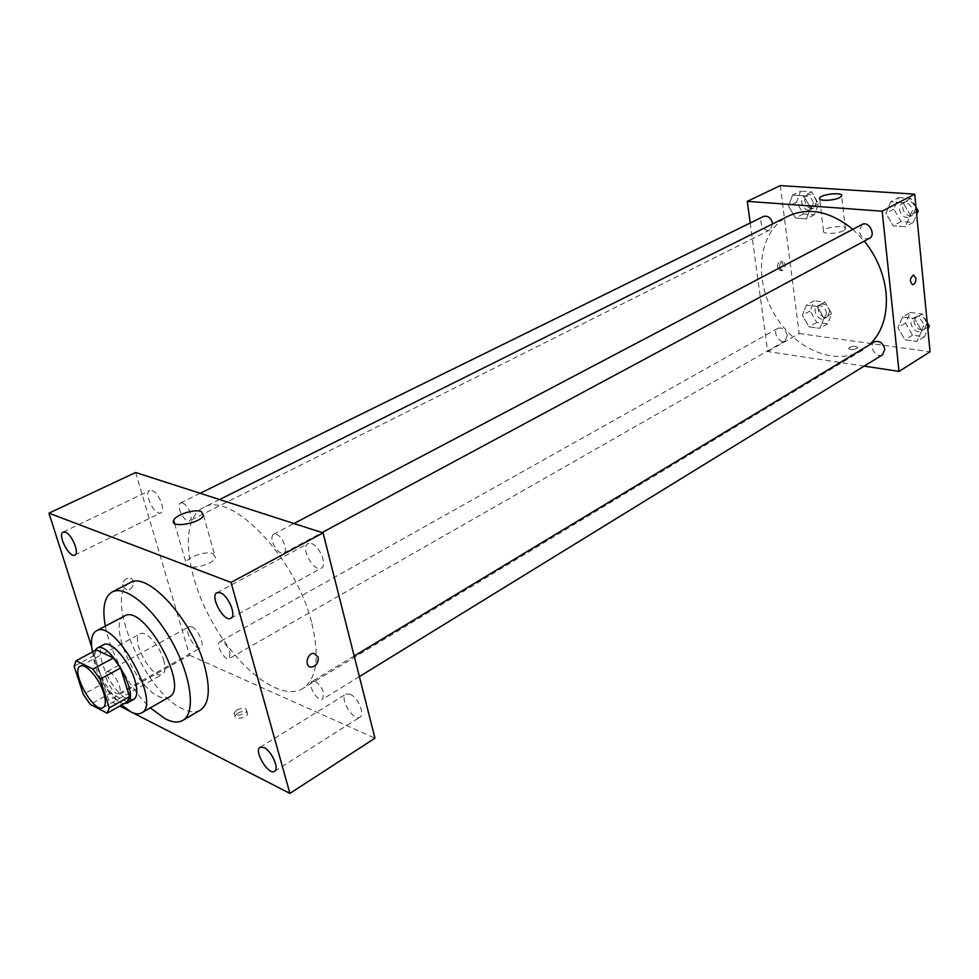 <?xml version="1.0" encoding="UTF-8"?>
<svg xmlns="http://www.w3.org/2000/svg" width="979" height="979" viewBox="0 0 979 979"><rect width="100%" height="100%" fill="white"/><g stroke="black" fill="none" stroke-linecap="round" stroke-linejoin="round"><path stroke-width="0.73" stroke-dasharray="4.89 3.67" d="M163.615 659.822C165.769 667.47 165.39 672.292 162.477 674.286C152.712 680.907 129.399 638.541 140.217 633.829C145.651 630.121 159.589 645.479 163.615 659.822M127.221 701.833L110.248 693.23L90.264 704.366M110.248 693.23L103.297 683.379L83.288 694.417M96.431 649.86L94.351 655.379L103.297 683.379M94.682 650.79C89.003 660.911 106.552 696.326 120.246 702.469L123.941 703.681M133.719 699.385L126.842 698.761C111.031 691.835 92.577 649.101 103.615 644.696M94.351 655.379L74.123 666.258M92.43 652.002C97.337 672.34 107.078 689.999 121.629 704.99M124.517 615.999C107.531 622.925 134.478 686.046 158.451 696.265C162.771 698.357 166.332 698.627 169.134 697.085M105.34 626.132C110.358 653.25 130.097 689.118 150.313 707.866M200.303 710.13C195.653 712.736 189.779 712.32 182.669 708.869C144.427 692.422 102.832 594.045 130.17 582.701M109.599 671.912C115.828 674.519 123.354 691.761 119.022 693.45C114.09 696.864 101.498 674.054 106.992 671.68L109.599 671.912M91.659 646.874L108.767 700.45L119.719 706.067M129.301 710.987L132.606 712.688M151.965 490.565C158.72 492.29 166.161 510.952 160.862 512.812C154.963 516.349 143.203 493.061 149.652 490.589L151.965 490.565M311.383 543.541C319.619 545.719 327.573 565.495 321.308 568.138C314.002 572.899 299.941 547.224 307.908 543.651L311.383 543.541M349.98 694.148C357.727 696.95 365.326 714.474 359.978 717.105C353.492 721.927 338.832 697.782 345.979 694.074L349.98 694.148M191.786 626.854C198.235 629.142 205.321 645.871 200.671 647.768C195.323 651.39 183.159 629.362 189.069 626.756L191.786 626.854M213.055 553.6L215.417 557.651C212.688 566.217 181.592 571.393 185.875 562.57C187.687 556.831 206.3 550.712 213.055 553.6M135.653 472.49L189.547 655.22L108.767 700.45M189.547 655.22L374.957 738.203M237.726 713.153C243.673 710.583 246.953 710.827 247.577 713.875C246.61 718.182 233.528 720.299 235.119 715.894L237.726 713.153M236.832 710.032C242.78 707.462 246.072 707.707 246.696 710.742C245.717 715.037 232.623 717.166 234.214 712.761L236.832 710.032M122.877 586.715L127.013 590.031C133.842 590.631 136.069 578.026 129.13 578.026C124.431 578.822 122.351 581.722 122.877 586.715L127.013 590.043C133.854 590.631 136.069 578.026 129.13 578.026C124.443 578.822 122.351 581.722 122.889 586.715M182.486 502.9C185.961 504.552 188.641 508.162 190.526 513.73C191.492 517.45 191.199 519.788 189.632 520.779C184.786 523.728 175.217 505.017 180.503 502.925L182.486 502.9M315.079 681.421C318.995 683.575 321.846 687.417 323.645 692.961L322.727 699.141C317.832 702.714 306.757 684.064 312.166 681.36L315.079 681.421M229.979 652.479L229.282 658.537C224.901 661.547 214.988 643.876 219.822 641.673C223.653 641.38 227.042 644.977 229.979 652.479M276.127 534.179C282.356 535.819 288.524 551.201 283.751 553.135C279.26 553.637 275.478 549.782 272.419 541.583C271.501 537.801 271.893 535.354 273.618 534.24L276.127 534.179M311.897 623.586C319.839 657.288 316.768 678.961 302.658 688.616C280.447 702.004 237.726 668.743 211.635 620.882C185.166 573.229 179.916 519.335 203.118 507.734C230.383 489.757 296.209 557.736 311.897 623.586M869.621 344.718L862.266 350.286C834.549 367.125 792.672 348.022 773.104 311.909C753.059 276.054 759.337 230.444 788.401 216.041M852.88 229.319L864.31 241.103M862.009 224.509L859.158 230.934C860.859 237.236 864.249 239.72 869.34 238.399M787.287 335.43L785.134 340.912C779.394 344.584 771.831 331.318 777.938 328.283C782.441 327.145 785.562 329.531 787.287 335.43M882.532 354.802C876.327 359.024 867.81 345.391 874.418 341.818M772.688 223.873L770.069 229.894C763.816 233.418 756.963 219.296 763.547 216.445M750.232 222.979L767.707 351.522L864.127 366.109M780.251 185.594L799.194 333.521L767.707 351.522M799.194 333.521L930.05 351.791M857.041 348.463L857.873 347.582C855.352 345.636 852.244 345.856 848.548 348.255C849.784 349.98 852.623 350.041 857.041 348.463L857.873 347.569C855.352 345.636 852.244 345.856 848.548 348.243C849.784 349.968 852.611 350.041 857.029 348.451M792.562 195.066L788.536 206.128L795.437 217.95L806.439 218.831L810.6 207.768L803.612 195.824L792.562 195.066L788.536 206.128L795.437 217.95L806.439 218.831L810.6 207.768L803.612 195.824L792.562 195.066L800.577 191.162L796.527 202.2L803.392 213.96L814.393 214.805L818.579 203.779L811.628 191.884L800.577 191.162M902.614 317.074L897.878 327.708L904.963 339.823L916.87 341.438L921.741 330.804L914.57 318.554L902.614 317.074L897.878 327.708L904.963 339.823L916.87 341.438L921.741 330.804L914.57 318.554L902.614 317.074L910.274 312.472L905.526 323.094L912.575 335.148L924.47 336.727L927.859 329.36M806.366 305.093L802.364 315.299L809.095 326.839L819.9 328.308L824.024 318.114L817.208 306.451L806.366 305.093L802.364 315.299L809.095 326.839L819.9 328.308L824.024 318.114L817.208 306.451L806.366 305.093L814.112 300.773L810.086 310.955L816.792 322.446L827.598 323.878L831.734 313.708L824.954 302.095L814.112 300.773M890.731 201.747L885.934 213.336L893.203 225.757L905.367 226.724L910.299 215.147L902.944 202.58L890.731 201.747L885.934 213.336L893.203 225.757L905.367 226.724L910.299 215.147L902.944 202.58L890.731 201.747L898.661 197.611L893.839 209.163L901.084 221.523L913.223 222.466L916.674 214.438M777.546 267.316L780.067 270.412C783.898 267.194 784.081 264.134 780.618 261.271C778.476 261.895 777.448 263.914 777.546 267.316M779.639 267.536L782.16 270.645C785.99 267.414 786.174 264.354 782.71 261.479C780.557 262.115 779.541 264.134 779.639 267.536M843.396 230.701C837.437 234.079 821.773 234.287 823.498 230.995C824.477 226.81 847.398 224.632 845.415 228.927L843.396 230.701M915.965 207.12L910.862 198.419L898.661 197.611M912.428 210.497L909.54 216.787C902.711 220.862 895.21 206.63 902.418 203.24C907.472 201.919 910.813 204.342 912.428 210.497M893.839 209.163L885.934 213.336M901.084 221.523L893.203 225.757M913.223 222.466L905.367 226.724M916.417 211.856L910.299 215.147M910.862 198.419L902.944 202.58M915.561 208.821L912.673 215.111C905.832 219.186 898.355 204.978 905.563 201.588C910.617 200.254 913.958 202.677 915.561 208.821M813.365 203.399L810.698 209.53C804.42 213.067 797.75 199.263 804.346 196.4C808.825 195.359 811.836 197.697 813.365 203.399M796.527 202.2L788.536 206.128M803.392 213.96L795.437 217.95M814.393 214.805L806.439 218.831M818.579 203.779L810.6 207.768M811.628 191.884L803.612 195.824M816.535 201.821L813.855 207.952C807.577 211.476 800.932 197.697 807.528 194.833C812.007 193.793 815.005 196.118 816.535 201.821M927.186 322.421L922.218 313.929L910.274 312.472M923.723 325.407L921.374 330.902C915.145 335.136 906.811 321.846 913.444 318.248C918.522 316.78 921.949 319.166 923.723 325.407M905.526 323.094L897.878 327.708M912.575 335.148L904.963 339.823M924.47 336.727L916.87 341.438M927.651 327.17L921.741 330.804M922.218 313.929L914.57 318.554M926.746 323.547L924.396 329.042C918.167 333.276 909.858 320.011 916.479 316.413C921.557 314.944 924.984 317.318 926.746 323.547M826.619 313.06L824.404 318.481C818.628 322.164 811.236 309.193 817.367 306.133C821.87 304.971 824.967 307.271 826.619 313.06M810.086 310.955L802.364 315.299M816.792 322.446L809.095 326.839M827.598 323.878L819.9 328.308M831.734 313.708L824.024 318.114M824.954 302.095L817.208 306.451M829.69 311.31L827.463 316.731C821.687 320.414 814.308 307.479 820.439 304.408C824.954 303.245 828.038 305.546 829.69 311.31M103.113 707.621L162.477 674.286M80.278 666.136L140.217 633.829M74.845 555.093L160.862 512.812M63.121 532.074L149.652 490.589M230.885 618.214L321.308 568.138M216.91 592.699L307.908 543.651M274.573 771.281L359.978 717.105M260.12 747.271L345.979 694.074M119.022 693.45L200.671 647.768M106.992 671.68L189.069 626.756M174.58 523.496L185.875 562.57M203.51 515.297L215.417 557.651M234.214 712.761L235.119 715.894M246.696 710.742L247.577 713.875M219.565 499.535L203.118 507.734M862.266 350.286L302.658 688.616M283.751 553.135L322.03 532.564M273.618 534.24L293.981 523.52M777.938 328.283L219.822 641.673M785.134 340.912L229.282 658.537M354.178 655.979L312.166 681.36M359.391 676.599L322.727 699.141M200.144 493.281L180.503 502.925M770.069 229.894L189.632 520.779M782.71 261.479L780.618 261.271M782.16 270.645L780.067 270.412M845.415 228.927L841.646 195.922M823.498 230.995L819.668 198.957M905.563 201.588L902.418 203.24M912.673 215.111L909.54 216.787M807.528 194.833L804.346 196.4M813.855 207.952L810.698 209.53M916.479 316.413L913.444 318.248M924.396 329.042L921.374 330.902M820.439 304.408L817.367 306.133M827.463 316.731L824.404 318.481"/><path stroke-width="1.47" d="M103.713 693.12C106.05 700.891 105.842 705.724 103.113 707.621C93.947 713.936 70.047 670.493 80.278 666.136C85.381 662.575 99.332 678.533 103.713 693.12M92.956 669.073L76.105 660.752L74.123 666.258L83.288 694.417L90.264 704.366L107.103 713.201L109.305 707.915L100.127 679.242L92.956 669.073L113.405 657.961L96.431 649.86L76.105 660.752M109.305 707.915L129.509 696.534L127.221 701.833L107.103 713.201M129.509 696.534L120.564 668.033L100.127 679.242M113.405 657.961L120.564 668.033M123.941 703.681L127.099 703.13C140.915 697.305 109.232 639.728 96.909 648.282L94.682 650.79M96.909 648.282L103.615 644.696C110.603 639.862 129.228 660.801 134.857 680.124C137.831 690.379 137.452 696.803 133.719 699.385L127.099 703.13M121.629 704.99L130.978 711.929C135.261 714.095 138.761 714.437 141.49 712.932C162.306 704.158 114.886 617.982 96.334 630.88C91.647 633.768 90.349 640.804 92.43 652.002M141.49 712.932L169.134 697.085C190.464 687.968 143.632 602.856 124.517 615.999L96.334 630.88M150.313 707.866L165.39 718.916C172.451 722.453 178.264 722.93 182.84 720.373C195.935 713.25 191.578 677.101 172.402 642.469C153.409 607.739 125.214 584.708 112.181 591.965C104.349 596.725 102.061 608.118 105.34 626.132M112.181 591.965L130.17 582.701C147.388 570.953 191.982 619.536 204.33 665.169C210.718 688.898 209.371 703.889 200.303 710.13L182.84 720.373M65.324 532.148C71.834 534.179 79.801 553.429 74.845 555.093C69.387 558.434 57.1 534.326 63.121 532.074L65.324 532.148M220.251 592.748C228.266 595.318 236.796 615.803 230.885 618.214C224.056 622.742 209.42 596.003 216.91 592.699L220.251 592.748M263.975 747.528C271.538 750.758 279.615 768.894 274.573 771.281C268.552 775.845 253.402 750.673 260.12 747.271L263.975 747.528M119.719 706.067L129.301 710.987M132.606 712.688L289.906 793.406L231.02 582.419L48.95 513.143L91.659 646.874M289.906 793.406L374.957 738.203L323.07 532.906L135.653 472.49L48.95 513.143M323.07 532.906L231.02 582.419M201.197 511.466L203.51 515.297C200.622 523.496 169.196 528.77 173.662 520.314C175.584 514.819 194.429 508.786 201.197 511.466M318.163 656.982C318.591 662.636 316.352 666.014 311.42 667.115C304.2 667.384 306.794 652.969 313.892 653.36L318.163 656.982C318.591 662.636 316.339 666.014 311.42 667.115C304.2 667.384 306.782 652.969 313.892 653.36L318.151 656.982M864.31 241.103C876.572 256.498 883.817 273.557 886.019 292.268C887.904 314.7 882.434 332.187 869.621 344.718M219.565 499.535L788.401 216.041C808.862 206.887 830.351 211.305 852.88 229.319M322.03 532.564L869.34 238.399C876.462 235.021 868.801 220.483 862.009 224.509L293.981 523.52M354.178 655.979L874.418 341.818C879.509 340.374 882.972 342.846 884.832 349.222L882.532 354.802L359.391 676.599M200.144 493.281L763.547 216.445C768.013 215.441 771.06 217.852 772.664 223.677L772.688 223.873M864.127 366.109L899.028 371.396L882.165 211.207L747.283 201.356L750.232 222.979M747.283 201.356L780.251 185.594L914.692 194.136L930.05 351.791L899.028 371.396M914.692 194.136L882.165 211.207M839.603 197.623C833.582 200.891 817.82 201.27 819.57 198.137C820.598 194.16 843.678 191.835 841.646 195.922L839.603 197.623M915.879 278.256C915.903 281.891 914.863 284.045 912.746 284.73C909.442 281.707 909.675 278.452 913.48 274.964L915.879 278.256C915.891 281.891 914.851 284.045 912.746 284.73C909.43 281.707 909.675 278.452 913.48 274.964L915.867 278.256M916.674 214.438L918.192 210.913L915.965 207.12M918.192 210.913L916.417 211.856M927.859 329.36L929.352 326.117L927.186 322.421M929.352 326.117L927.651 327.17M173.662 520.314L174.58 523.496M819.668 198.957L819.57 198.137"/></g></svg>
